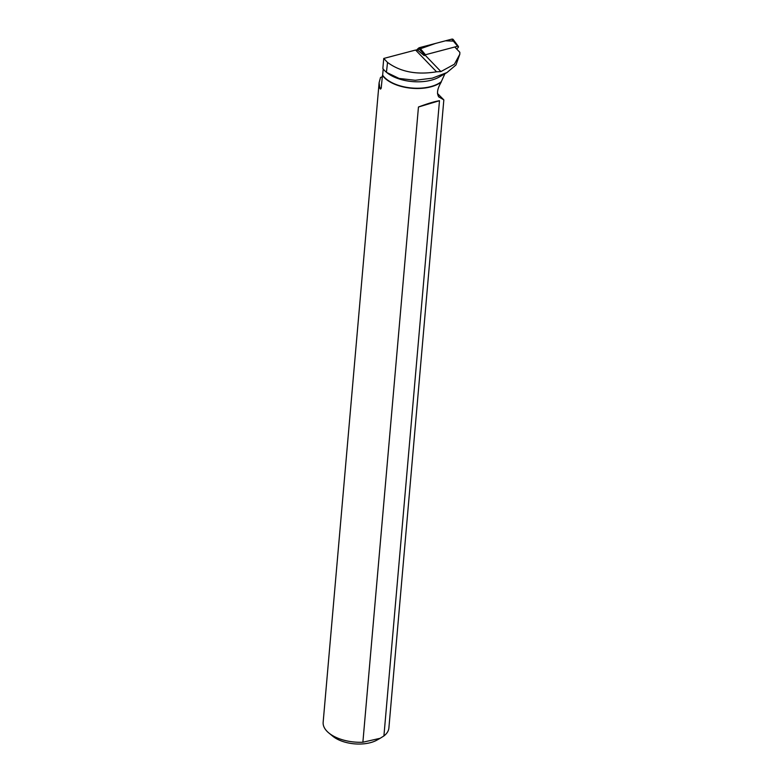 <?xml version="1.0" encoding="UTF-8"?>
<svg xmlns="http://www.w3.org/2000/svg" width="783" height="783" viewBox="0 0 783 783"><rect width="100%" height="100%" fill="white"/><g stroke="black" fill="none" stroke-linecap="round" stroke-linejoin="round"><path stroke-width="1.17" d="M456.616 48.957L458.084 47.626A0.998 0.734 136.1 0 0 457.634 46.246L425.443 54.741A0.998 0.734 136.1 0 0 424.934 55.025L418.465 48.243A2.095 1.537 -43.9 0 1 419.531 47.646L451.732 39.15A2.095 1.537 -43.9 0 1 453.269 39.571L458.368 46.442M453.357 41.108L445.458 40.804L435.593 43.408L416.331 50.181L418.465 48.243M424.249 55.642L417.75 50.249A11.089 8.124 -43.9 0 1 415.597 50.043L383.758 58.451L382.848 68.483A33.258 17.128 5 0 0 386.254 72.114A33.258 17.128 5 0 0 386.43 72.271L387.546 62.434C400.495 71.938 416.83 75.06 436.552 71.801L440.917 71.566L454.385 64.235L459.827 54.223L459.846 52.304L455.236 47.518M381.331 87.608L379.843 88.352L380.548 89.115L381.204 88.176L382.456 75.403A32.994 16.991 5 0 0 410.106 88.107A32.994 16.991 5 0 0 441.23 82.068L440.956 82.548C437.149 89.145 436.522 94.019 439.077 97.161L438.421 96.485M438.734 96.857L443.834 99.881L388.887 727.994A32.994 16.991 -175 0 1 383.915 735.942L439.488 100.713C434.722 101.447 427.714 103.542 418.455 107.007L362.881 742.225A32.994 16.991 -175 0 1 328.86 732.996A32.994 16.991 -175 0 1 323.154 722.249L379.109 82.704L380.528 77.429L382.329 76.783M379.843 88.352L379.109 82.704M437.482 93.471L443.834 99.881M387.546 62.434L386.43 72.271A32.788 16.893 5 0 0 386.596 72.408A32.788 16.893 5 0 0 439.243 77.018L446.936 72.574L455.96 64.999L459.827 54.223M386.675 72.457L399.144 78.457L415.264 80.277L432.304 78.163L446.936 72.574M382.456 75.403L382.642 75.197A32.788 16.893 5 0 0 410.331 87.853A32.788 16.893 5 0 0 441.289 81.667L441.23 82.068M444.94 73.719L441.289 81.667M382.642 75.197L383.2 69.031M387.311 62.239L383.758 58.451M362.881 742.225L380.156 738.291L376.936 740.101A27.708 14.27 -175 0 1 332.814 736.245L328.86 732.996M380.156 738.291L383.915 735.942M418.455 107.007L439.488 100.713M436.552 71.801L415.597 50.043M457.634 46.246L451.732 39.15M419.531 47.646L425.443 54.741M440.917 71.566L425.355 55.407"/></g></svg>
